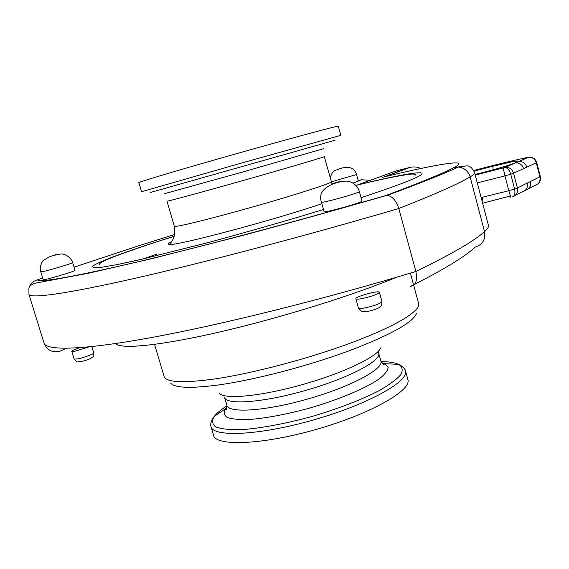 <?xml version="1.0" encoding="UTF-8"?>
<svg xmlns="http://www.w3.org/2000/svg" width="569" height="569" viewBox="0 0 569 569"><rect width="100%" height="100%" fill="white"/><g stroke="black" fill="none" stroke-linecap="round" stroke-linejoin="round"><path stroke-width="0.85" d="M407.767 379.125L407.959 379.836C411.252 390.796 369.473 414.417 315.105 429.737C260.766 445.178 214.591 446.445 213.453 434.88L211.156 427.099M338.32 126.183L340.831 135.337L239.208 163.708L141.553 191.732L138.857 182.628C136.496 182.635 180.458 169.541 236.355 153.722C292.246 137.904 338.441 125.493 338.32 126.183L338.327 126.226M358.342 181.106L352.915 183.104M358.2 180.586L361.528 179.754L370.234 180.33M361.052 197.678C404.943 183.126 425.171 174.918 421.721 173.061C417.802 171.539 392.411 176.468 357.702 184.875L355.902 185.494M357.702 184.875L395.711 171.091M396.422 170.835L410.612 167.243C414.431 166.575 417.781 167.002 420.655 168.524M361.927 298.604C358.114 299.273 356.094 299.308 355.867 298.697C355.056 296.613 379.608 289.955 379.402 292.317C377.588 294.344 371.763 296.442 361.927 298.604M321.442 202.23L324.06 211.654C322.865 213.517 362.951 202.379 361.991 201.106L361.984 201.063M79.76 347.687C74.759 349.373 72.099 350.589 71.758 351.336L74.738 351.286L88.984 346.884M537.84 183.979C540.109 181.959 540.941 179.498 540.33 176.596L517.392 187.99L513.572 173.211L523.594 168.623C522.257 164.711 519.611 162.805 515.663 162.905L518.082 161.624C519.533 160.017 511.133 161.546 492.882 166.219L474.034 171.184L492.882 166.219M523.594 168.623L526.823 167.151C525.493 163.267 522.861 161.376 518.935 161.475L527.712 157.421L532.122 157.585M475.044 174.377C487.918 171.468 507.32 165.942 514.803 163.054L505.492 167.35C509.504 167.258 512.2 169.213 513.572 173.211L510.742 174.221L514.575 189.036L508.8 190.707L504.952 175.885L510.742 174.221C509.39 169.946 507.427 167.699 504.852 167.478L475.222 175.06M512.939 196.753C516.638 195.124 518.124 192.201 517.392 187.99L514.575 189.036C515.471 193.56 514.696 196.191 512.249 196.945M527.321 183.097C528.025 187.578 526.332 190.508 522.25 191.888L515.215 195.444M530.521 181.525C531.211 185.978 529.526 188.887 525.464 190.259M75.023 270.339L75.03 270.375C75.777 271.185 42.184 281.015 43.194 279.678L40.797 271.911M408.819 167.67L383.855 176.959M488.302 224.89L488.458 225.495C488.686 227.088 487.377 229.136 484.525 231.626L470.129 176.867C458.806 183.73 435.029 194.271 398.805 208.496C396.124 200.516 392.276 196.149 387.254 195.409L385.889 195.487C297.367 221.199 202.187 246.548 137.876 261.811C73.991 276.712 40.47 282.729 37.319 279.877C33.109 281.136 30.306 283.839 28.905 287.985L28.962 294.522C31.124 298.469 64.254 294.287 132.876 278.782C201.362 263.291 304.358 236.22 398.805 208.496L415.861 271.477C322.203 299.763 219.442 325.141 150.501 337.716C81.431 350.284 47.298 350.66 44.119 343.413L28.962 294.522M44.119 343.413C47.135 350.127 52.227 352.808 59.389 351.464L66.395 348.292L59.389 351.464M410.583 286.349C415.811 285.439 417.575 280.481 415.861 271.477C451.082 254.428 473.97 241.142 484.525 231.626C485.755 239.428 482.668 244.57 475.271 247.067C464.845 256.754 443.279 269.848 410.583 286.349M331.286 181.817L356.55 174.569C354.487 167.457 348.534 165.636 338.69 169.107C333.868 171.404 333.683 168.936 330.127 177.642M339.096 168.936L342.382 167.862L339.096 168.936M359.949 180.138L358.242 180.75M396.55 277.238C353.434 295.204 280.304 317.986 219.926 331.933C159.427 345.924 120.265 349.48 115.386 343.569M143.111 258.945L157.001 254.059M174.192 236.213C148.16 244.428 127.079 251.569 110.941 257.629C101.673 261.292 95.542 264.144 92.541 266.178L93.238 267.814L101.467 267.323L117.527 264.528L141.19 259.386L207.322 242.771C246.832 232.145 285.546 221.064 323.469 209.534M379.402 292.317L381.963 301.62C381.778 307.324 380.476 305.994 379.573 307.175C378.655 308.291 374.822 309.692 368.065 311.371C359.864 310.887 363.89 313.846 358.442 307.971C358.676 308.626 360.703 308.626 364.523 307.978C374.359 305.852 380.17 303.732 381.963 301.62L381.941 301.549M330.724 200.48C324.7 201.952 321.599 202.528 321.428 202.194C318.761 194.278 322.687 188.175 333.192 183.894C340.803 181.205 346.315 180.465 349.722 181.675C354.636 183.403 357.858 186.717 359.388 191.611C359.935 192.208 342.616 197.578 330.724 200.48M334.039 183.488C340.867 181.582 342.46 181.027 338.839 181.817C332.054 183.709 330.454 184.264 334.039 183.488M93.757 352.915L93.771 352.965C94.312 353.897 82.896 358.043 77.1 358.996L74.119 358.996L71.758 351.336M510.301 196.056L482.604 203.204M482.761 197.187L482.092 201.241M493.117 169.79L492.861 166.255L511.631 161.852L516.581 161.411L515.194 162.905M528.366 188.794L534.917 185.48C538.921 184.121 540.586 181.262 539.91 176.902L536.304 162.819L536.731 162.521C535.401 158.737 532.676 156.98 528.551 157.272C532.42 157.165 535.002 159.014 536.304 162.819L526.823 167.151M473.7 170.529C493.423 165.273 511.175 160.942 526.965 157.542L528.551 157.272L518.935 161.475M510.848 197.351L508.8 190.707L481.125 197.571M477.277 182.905L504.952 175.885L503.202 167.94L475.229 175.096M50.342 256.441L56.025 254.62L50.342 256.441M40.79 271.882L45.314 271.05C54.475 268.824 73.237 263.02 72.668 262.608L72.661 262.579C70.421 256 62.967 253.361 60.819 254.037C57.739 254.386 53.906 255.325 49.325 256.861L43.393 260.396C42.59 260.289 38.799 267.921 40.79 271.882M382.375 177.322C436.067 164.228 472.377 157.997 454.226 167.421C442.739 173.474 419.965 182.827 385.889 195.487M74.055 267.174L137.257 246.249L174.633 234.492M37.319 279.877L42.675 277.999M387.254 195.409C421.835 182.542 445.555 173.09 458.415 167.044C464.361 167.827 468.266 171.098 470.129 176.867C473.18 175.06 474.674 173.701 474.624 172.784L474.51 172.4M488.458 225.495L474.624 172.784C471.694 165.956 467.682 165.942 467.455 165.792L454.226 167.421M226.796 408.4L225.26 409.381M381.052 361.614C388.883 361.671 394.708 362.567 398.535 364.316C402.39 366.785 403.186 370.184 400.925 374.523C396.778 379.331 389.516 384.701 379.153 390.626C361.592 399.715 337.531 408.99 311.414 416.622C285.211 423.798 260.246 428.393 241.192 429.666C229.734 429.915 221.263 428.998 215.793 426.906C212.187 424.232 211.661 420.754 214.214 416.472C212.187 418.044 209.755 425.164 210.893 426.202C211.91 437.383 258.013 435.719 312.402 420.263C366.82 404.929 408.748 381.685 405.562 371.116L405.078 369.75M388.84 363.883L382.276 363.669M227.067 406.927L225.488 408.784L214.214 416.472C216.725 413.208 220.985 409.666 226.995 405.853M226.939 405.548C226.811 408.969 226.249 410.341 225.239 409.68L225.488 408.784C223.432 412.383 224.03 415.27 227.28 417.454C232.124 419.125 239.485 419.801 249.364 419.488C266.392 418.158 286.378 414.381 309.316 408.158C339.046 399.58 365.796 388.257 379.303 378.847C384.964 374.345 387.902 370.497 388.101 367.318L384.808 363.705L381.45 362.531M380.846 360.888L380.988 361.415C383.278 369.366 349.629 387.212 306.897 399.253C264.18 411.394 227.579 413.428 226.803 405.05L224.663 397.738M224.478 397.119C225.16 405.213 261.719 402.895 304.472 390.747C347.239 378.691 380.995 361.116 378.783 353.449L378.684 353.057M380.604 347.936C377.852 356.45 343.69 372.958 302.608 384.552C261.548 396.202 225.032 399.694 219.627 393.492M170.593 382.994C174.534 388.065 190.907 388.663 219.712 384.786C255.68 379.651 307.623 366.102 348.32 351.101C390.384 335.049 413.101 322.488 416.465 313.419M418.549 303.213L418.727 303.853C420.178 311.094 396.024 326.016 353.15 342.111C310.368 358.178 253.646 373.243 215.018 378.911C182.222 383.399 165.209 382.411 163.972 375.945L154.54 344.401M171.404 241.91C167.834 243.603 167.322 244.45 169.875 244.45C178.083 245.595 276.306 219.399 321.841 203.688M331.258 181.71L331.279 181.803C331.755 183.154 295.645 194.811 252.088 207.13C208.531 219.463 173.125 228.041 174.32 226.213C176.162 235.616 172.279 240.481 171.866 241.192L169.875 244.45M166.959 201.142C165.487 202.031 200.715 192.514 244.393 180.153C288.07 167.798 324.522 157.023 324.309 156.617L324.302 156.589M323.839 148.601L242.01 172.208L164.064 193.809M150.202 192.542L335.077 140.23M358.349 181.12L356.55 174.569M115.607 343.534C120.187 349.7 162.193 345.447 221.825 331.492C281.854 317.509 353.854 295.019 396.501 277.252M361.528 179.754L358.292 180.906M415.612 175.067C415.164 174.071 413.258 173.801 409.893 174.242C398.727 175.629 380.974 179.285 356.635 185.217M99.305 264.571C99.532 263.433 101.246 262.16 104.447 260.758C113.601 256.349 142.812 246.093 174.171 236.291M358.442 307.971L355.867 298.697M359.388 191.611L361.991 201.106M74.134 359.053C78.472 363.89 76.708 361.13 80.997 361.635C86.716 360.198 90.279 358.911 91.68 357.766C92.505 356.671 93.593 358.072 93.771 352.965L91.829 346.592M510.293 196.035L482.604 203.183M515.621 162.912L518.907 161.482M503.202 167.94L515.663 162.905M540.33 176.589L536.731 162.535M75.03 270.375L72.668 262.608M384.295 176.852L410.612 167.243M386.671 195.402C336.734 209.833 287.594 223.482 239.257 236.341L153.267 258.29L88.572 273.22L34.112 283.383C30.932 285.012 29.197 286.548 28.905 287.985M378.605 350.973L378.783 353.449L380.988 361.415C382.93 364.615 384.367 365.611 385.298 364.395L384.808 363.705L398.535 364.316C400.839 364.665 405.989 369.63 405.562 371.116L407.959 379.836M410.384 273.127L418.727 303.853M324.309 156.617L332.118 184.207M174.32 226.213L166.973 201.177"/></g></svg>
